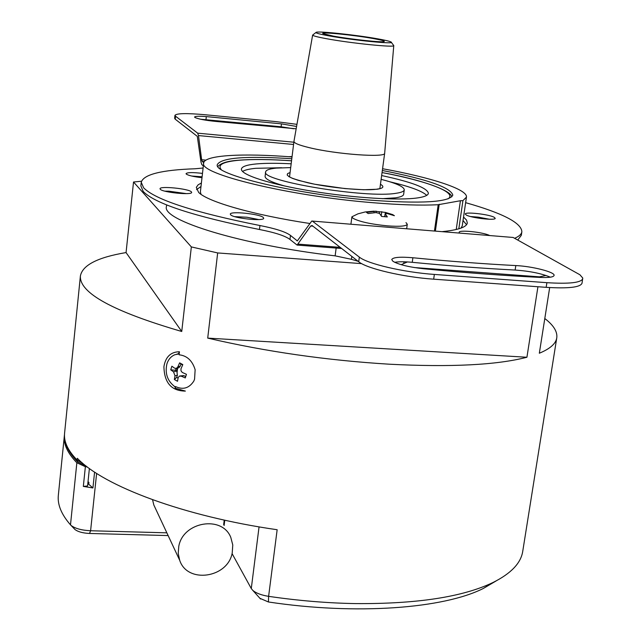 <?xml version="1.0" encoding="UTF-8"?>
<svg xmlns="http://www.w3.org/2000/svg" width="641" height="641" viewBox="0 0 641 641"><rect width="100%" height="100%" fill="white"/><g stroke="black" fill="none" stroke-linecap="round" stroke-linejoin="round"><path stroke-width="0.96" d="M174.929 386.803L175.297 388.214L185.377 391.09C171.443 390.97 164.288 382.821 163.92 366.636C165.562 356.845 170.738 351.885 179.44 351.749L178.454 353.752L176.868 354.136M458.828 228.821L462.93 200.617L460.414 200.737L438.196 204.719L434.446 230.96M292.016 156.965C242.811 153.031 204.335 155.098 203.67 163.022L200.385 191.835L201.01 194.335M203.67 163.022C198.173 173.783 288.682 195.962 372.75 202.692C399.383 204.904 421.193 205.585 438.196 204.719M461.015 228.108L462.249 225.848L466.44 197.148C467.826 189.319 431.145 177.493 382.573 168.719M462.93 200.617L466.44 197.148M291.166 163.8C276.928 163.07 265.302 163.118 256.304 163.936C246.873 164.833 241.921 166.532 241.433 169.04C240.439 174.705 269.508 184.183 311.214 191.042C352.846 197.925 399.087 200.761 417.964 197.853C424.606 196.835 428.084 195.321 428.388 193.318C427.387 187.949 411.81 182.02 381.643 175.554M242.53 171.443C244.862 169.993 249.277 168.944 255.775 168.303L281.663 167.734M389.824 181.78C409.952 186.547 422.251 191.074 426.722 195.361M291.799 158.744C246.256 155.739 221.449 157.662 217.363 164.513C212.564 174.216 293.57 193.999 368.599 200.032C421.417 203.934 449.493 202.292 452.818 195.096C450.623 187.428 427.122 179.224 382.332 170.498M194.56 379.208L193.822 381.091C189.151 388.238 183.046 390.057 175.49 386.531L175.289 387.028C167.541 381.331 164.753 373.607 166.916 363.848C168.391 359.393 171.027 356.356 174.825 354.745L179.055 353.904L179.095 354.793L179.44 351.749M179.095 354.793C186.988 355.651 192.332 360.619 195.136 369.705L194.568 379.2M175.297 388.214L175.49 386.531M232.066 553.576L251.28 588.558L252.77 590.361C256.12 593.181 261.4 595.177 268.611 596.338C298.305 600.697 327.391 603.117 355.867 603.598C417.011 603.998 462.698 596.979 492.945 582.533C511.013 573.519 520.941 563.118 522.736 551.332L556.773 337.823C555.899 343.656 550.082 348.792 539.329 353.231L549.682 287.561M389.247 364.2C326.357 360.338 265.847 351.637 207.716 338.111L526.926 357.253C496.743 365.05 450.855 367.365 389.247 364.2M191.347 246.913L181.74 331.485C113 311.446 79.22 292.929 80.397 275.95C82.497 265.142 97.72 257.345 126.061 252.57L133.528 182.004L191.347 246.913L217.668 252.939L207.716 338.111M133.528 182.004L141.493 181.235M496.19 580.898L483.418 588.406C443.772 608.557 356.108 615.272 268.427 601.979L268.611 596.338L277.152 529.73C184.055 516.422 103.722 486.158 77.313 458.283L77.128 460.078L82.441 463.026M230.672 214.831C233.733 218.389 264.252 221.498 263.683 218.212L263.267 217.467C259.821 213.91 229.895 210.889 230.311 214.15L230.672 214.831M201.394 182.981L198.093 184.848L196.306 187.38L198.67 192.468C207.932 201.859 253.291 214.943 309.579 223.453M463.026 220.536L466.552 224.687M442.45 231.601C458.363 229.991 466.648 227.114 467.305 222.972L466.544 220.111L463.539 217.027M466.167 214.967C470.806 217.932 495.677 220.792 495.213 218.309L494.251 217.323C489.339 214.35 464.925 211.57 465.294 214.03L466.167 214.967M202.492 173.399C192.829 172.277 187.348 172.357 186.05 173.631L186.291 174.096C188.462 175.53 193.694 176.732 202.003 177.693M160.25 189.239C162.502 192.412 192.236 195.385 191.659 192.396L191.395 191.859C188.799 188.686 159.601 185.786 160.034 188.75L160.25 189.239M203.101 168.022L195.265 168.759C161.54 169.937 143.528 174.44 141.244 182.292L143.64 187.837C155.515 199.856 194.287 212.419 259.95 225.536C275.63 228.597 285.814 231.898 290.485 235.431L297.328 240.896L311.766 221.033L513.096 237.458L579.913 274.765L582.749 278.034L582.028 283.21C580.409 287.328 568.455 288.698 546.164 287.336L546.893 282.681C569.192 284.075 581.147 282.737 582.757 278.683M358.712 261.752L359.337 257.105C367.309 263.804 403.718 272.329 434.35 274.428L433.677 279.18C403.053 277.104 366.668 268.523 358.712 261.752L312.023 225.48L310.709 226.001L297.095 245.078L289.98 239.47C285.309 235.896 275.141 232.571 259.469 229.502C193.838 216.329 155.098 203.67 143.247 191.523L140.86 185.914L141.244 182.292M405.977 222.611L407.291 224.254C406.346 226.193 399.832 226.738 387.749 225.888C370.875 224.214 359.281 221.674 352.967 218.269L351.901 216.794L357.934 213.854L365.178 211.955L374.128 211.137M176.443 368.391L177.886 366.812L180.225 366.179L178.895 367.726L176.443 368.391L174.656 368.214L171.876 366.227L170.738 369.841L173.519 371.828L176.812 370.995L177.381 375.209L175.025 375.858L173.519 371.828M186.403 374.296L185.289 377.942L186.443 374.312L182.284 372.453L181.026 370.907L180.946 368.887L182.805 364.601L179.632 362.846L177.886 366.812M232.226 552.919L232.771 544.978L230.808 537.454C222.267 515.124 183.07 521.582 178.791 546.292L178.222 553.415L179.68 560.25C187.268 583.967 227.779 578.086 232.226 552.919M289.964 156.805L290.75 156.861M376.227 211.378L385.481 212.419L392.637 214.583L394.407 215.713L387.22 213.541L385.137 213.613L387.324 216.914L381.603 216.442L379.552 213.397L375.834 212.596L368.182 213.541L366.492 212.411L376.115 211.153M394.664 262.297C398.75 261.592 404.615 261.6 412.251 262.313C448.516 265.823 482.809 268.395 515.132 270.045C529.778 271.103 541.509 273.483 550.339 277.184M412.884 257.754C400.064 256.664 393.013 257.257 391.739 259.549L392.933 261.28C398.526 264.581 408.782 267.081 423.693 268.771C465.005 272.737 503.922 275.622 540.451 277.433C548.952 277.777 553.495 277.112 554.08 275.446C555.266 272.145 532.294 266.279 515.821 265.574C483.482 263.892 449.173 261.28 412.884 257.754L412.251 262.313M200.529 119.226L281.111 126.774L293.69 128.761M296.575 126.469L281.471 123.873L206.314 116.598C199.039 116.037 195.128 116.181 194.576 117.015L194.872 117.431C198.245 119.066 205.449 120.42 216.49 121.494L296.166 128.793M391.258 42.306L393.774 45.583C395.489 47.779 350.723 43.235 326.397 38.684C317.279 37.002 312.688 35.784 312.64 35.047L293.947 141.429L289.548 176.828M393.774 45.583L384.672 153.215C386.082 157.91 335.892 154.281 309.002 147.59C298.986 145.146 293.971 143.095 293.947 141.429M333.336 36.104C350.555 39.285 382.22 42.667 384.119 41.561C385.161 41.048 381.555 40.046 373.302 38.556C353.768 34.991 318.93 31.545 323 33.62L333.336 36.104M377.637 38.821C356.516 34.991 318.938 30.96 316.213 32.282C314.883 32.859 319.05 34.045 328.729 35.824C352.782 40.287 396.515 44.574 391.026 41.994C389.712 41.24 385.249 40.183 377.637 38.821M290.694 167.597L276.223 168.11C269.508 168.799 265.983 170.041 265.646 171.844L265.102 176.339C264.989 179.055 271.52 182.284 284.684 186.01M382.244 198.686L395.505 197.829C400.689 197.059 403.405 195.89 403.646 194.327L404.263 189.848C404.11 186.795 396.402 183.286 381.131 179.344M265.646 171.844C259.885 180.906 366.388 198.606 396.13 193.27C401.314 192.524 404.022 191.379 404.263 189.848M296.951 124.346L276.247 121.646L205.224 114.747C186.755 113.096 176.668 113.289 174.969 115.324L175.546 116.205L175.217 119.194L174.64 118.305L174.969 115.324M203.734 162.678L202.179 161.38L201.643 159.745L198.478 135.571L197.676 133.168L175.546 116.205M434.35 274.428L546.893 282.681M359.337 257.105L312.568 221.249M177.132 368.206L176.812 370.995M176.091 368.503L175.53 370.274L176.74 370.947M175.217 119.194L197.316 136.365L200.986 162.101L201.811 164.617L203.341 165.915M433.677 279.18L546.164 287.336M513.096 237.458L312.263 221.073M379.376 213.253L379.336 211.722M180.225 366.179L180.922 363.992L179.632 362.846M180.922 363.992L182.637 364.945M178.895 367.726L178.422 367.854M175.53 370.274L170.738 369.841M178.07 378.15L176.7 377.365L174.36 379.512L177.517 381.275L178.182 377.621L179.392 376.115L181.419 376.235L185.289 377.942M176.7 377.365L177.381 375.209M175.025 375.858L174.36 379.512M179.873 375.979L183.775 375.57L181.419 376.235M185.674 376.604L183.775 375.57M152.558 499.732L153.824 504.98L155.258 508.033M168.134 535.572L89.532 533.456C82.905 533.136 78.05 531.822 74.989 529.522L70.79 525.171M64.485 434.534L58.339 495.301C57.353 504.603 61.408 514.459 70.494 524.851L71.159 525.5C75.245 528.569 81.719 530.315 90.597 530.748L166.852 532.831M89.395 468.491L87.577 485.95L83.33 486.407L92.921 487.961L88.746 484.243L87.777 484.003M88.746 484.243L88.931 482.465L87.961 482.224M88.025 481.599L88.931 482.465M268.427 601.979L259.942 598.325M64.324 435.784C63.427 444.213 67.601 453.203 76.856 462.754L85.373 466.704L87.328 466.952M94.588 472.088L92.921 487.961M178.454 353.752L179.055 353.904M489.412 235.399C482.697 232.106 458.804 229.654 459.148 232.306L459.525 232.987M514.619 238.308C519.082 236.385 521.502 234.197 521.862 231.73C521.381 222.836 502.64 213.149 465.63 202.668M202.019 177.525L201.114 177.597M164.945 191.162L168.936 191.194L169.488 192.148M168.936 191.194L186.363 193.622M234.71 216.642L246.881 217.235L258.836 219.567M481.215 218.565L478.25 217.139L489.428 219.246M470.55 216.538L478.25 217.139M126.061 252.57L181.74 331.485M544.802 318.521C553.576 325.251 557.566 331.685 556.773 337.823M351.837 256.408L351.444 259.317L358.143 261.312M351.444 259.317L335.139 255.855C240.84 244.902 161.532 220.232 166.436 206.546L166.62 204.904M217.668 252.939L361.668 263.635M521.862 231.73L521.317 235.327L517.736 240.038M191.539 176.011L202.099 176.796M196.531 189.616L200.994 186.499M546.028 275.478L539.482 276.84L539.393 277.377M537.935 286.735L526.926 357.253M414.286 267.545L539.482 276.84M407.428 261.937L401.162 264.677M177.092 372.453L177.589 368.078M456.232 229.502L460.414 200.737M291.543 160.803C269.861 159.313 252.298 159.136 238.837 160.266C223.284 161.7 217.379 164.761 221.121 169.448M86.134 466.039L77.617 461.824C68.034 451.969 63.691 442.434 64.581 433.212C63.691 441.601 67.874 450.559 77.128 460.078L77.946 462.153M259.469 229.502L259.95 225.536M206.314 116.598L205.977 119.538M380.466 184.279C384.56 186.651 383.406 188.31 377.004 189.255L363.655 189.752L344.978 188.582L314.651 184.223L298.41 180.385L292.681 178.446L288.891 176.62L287.184 174.985L287.593 173.607L290.077 172.541M197.676 133.168L293.85 142.206M281.471 123.873L281.111 126.774M515.821 265.574L515.132 270.045M198.478 135.571L293.57 144.473M373.959 212.708L374.128 211.474M385.249 213.87L384.872 216.642M385.481 212.419L385.337 213.429M381.219 215.753L381.78 211.626M201.643 159.745L205.961 160.138M224.767 520.212L224.118 525.524M96.623 473.411L90.597 530.748L89.532 533.456M310.709 226.001L312.92 226.177M202.179 161.38L204.295 161.564M296.823 240.744L297.56 240.8M251.28 588.558L259.06 526.87M70.494 524.851L76.856 462.754M83.33 486.407L85.373 466.704M298.225 244.133L340.187 247.354M290.485 235.431L289.98 239.47M335.139 255.855L336.156 248.067M403.798 263.235L403.998 261.792M447.923 198.902C458.147 192.629 427.563 181.155 382.052 172.557C422.05 179.712 451.28 190.641 451.801 196.843M435.383 231.032L439.213 204.255M238.059 160.266C227.683 161.011 220.961 163.078 217.9 166.46M64.581 433.212L80.397 275.95M351.901 216.794L350.915 224.206M291.647 156.62L288.522 156.692M315.909 32.515L312.976 34.814M289.492 176.9C290.918 176.612 285.229 176.972 307.96 182.797C329.947 187.869 364.128 190.946 375.987 189.287M379.921 188.646L376.588 189.207M384.672 153.215L379.881 188.558M376.067 212.588L376.251 211.218M384.72 216.634L385.137 213.613M179.68 560.25L153.824 504.98M224.222 520.091L223.661 524.699M407.291 224.254L406.666 228.709M260.542 598.99L252.77 590.361M74.989 529.522L71.159 525.5M483.418 588.406L492.945 582.533M297.095 245.078L341.637 248.492M168.054 191.875L168.134 191.162M238.516 160.226C252.242 159.096 269.917 159.28 291.543 160.779"/></g></svg>

